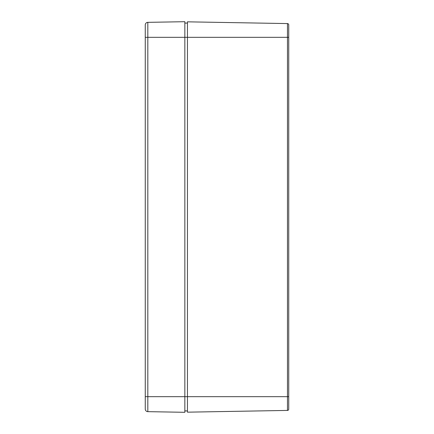 <?xml version="1.0" encoding="UTF-8"?>
<svg xmlns="http://www.w3.org/2000/svg" width="434" height="434" viewBox="0 0 434 434"><rect width="100%" height="100%" fill="white"/><g stroke="black" fill="none" stroke-linecap="round" stroke-linejoin="round"><path stroke-width="0.65" d="M288.74 395.374L288.74 409.121L288.74 396.676L287.46 396.676L287.46 410.423A1.302 1.302 0 0 0 288.74 409.121A1.302 1.302 0 0 1 287.46 410.423L187.445 412.17L287.46 410.423L287.46 396.676L187.445 396.676L187.445 412.17L187.445 396.676L287.46 396.676L287.46 37.324L187.445 37.324L187.445 396.676L187.445 37.324L287.46 37.324L287.46 23.577L187.445 21.83L187.445 37.324L187.445 21.83L287.46 23.577A1.302 1.302 0 0 1 288.74 24.879A1.302 1.302 0 0 0 287.46 23.577L287.46 37.324L288.74 37.324L288.74 24.879L288.74 37.324L287.46 37.324L287.46 396.676L288.74 396.676L288.74 36.592M288.74 396.676L288.74 37.324M187.445 23.089L184.841 23.089L187.445 23.089M184.841 37.324L187.445 37.324L184.841 37.324L184.841 21.7L147.82 22.346L147.82 37.324L184.841 37.324L147.82 37.324L147.82 411.654L184.841 412.3L147.82 411.654A2.604 2.604 0 0 1 145.26 409.05A2.604 2.604 0 0 0 147.82 411.654L147.82 396.676L187.445 396.676L147.82 396.676L147.82 22.346L184.841 21.7L184.841 396.676L184.841 37.324M184.841 410.911L187.445 410.911L184.841 410.911M184.841 412.3L184.841 396.676L184.841 412.3M145.26 409.05L145.26 396.676L147.82 396.676L145.26 396.676L145.26 37.324L147.82 37.324L145.26 37.324L145.26 24.95A2.604 2.604 0 0 1 147.82 22.346A2.604 2.604 0 0 0 145.26 24.95L145.26 408.812"/></g></svg>
